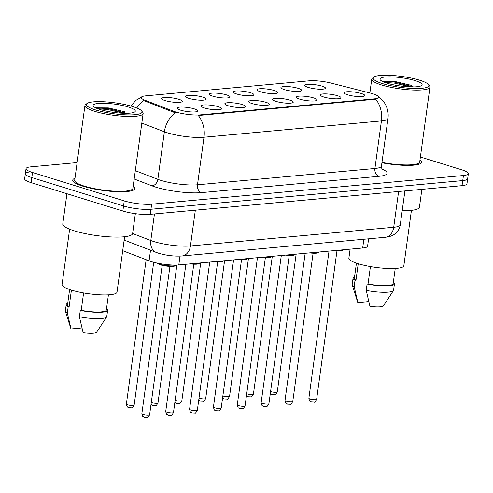 <?xml version="1.0" encoding="UTF-8"?>
<svg xmlns="http://www.w3.org/2000/svg" width="493" height="493" viewBox="0 0 493 493"><rect width="100%" height="100%" fill="white"/><g stroke="black" fill="none" stroke-linecap="round" stroke-linejoin="round"><path stroke-width="0.74" d="M284.381 89.597A10.445 2.046 -172.2 0 1 281.078 87.982A10.445 2.046 -172.2 0 1 286.236 86.497A10.445 2.046 -172.2 0 1 298.166 88.327A10.445 2.046 -172.2 0 1 301.359 90.755A10.445 2.046 -172.2 0 1 284.381 89.597M260.526 91.79A10.445 2.046 -172.2 0 1 257.223 90.176A10.445 2.046 -172.2 0 1 262.375 88.691A10.445 2.046 -172.2 0 1 274.305 90.521A10.445 2.046 -172.2 0 1 277.497 92.949A10.445 2.046 -172.2 0 1 260.526 91.79M236.665 93.984A10.445 2.046 -172.2 0 1 233.362 92.37A10.445 2.046 -172.2 0 1 238.52 90.885A10.445 2.046 -172.2 0 1 250.45 92.715A10.445 2.046 -172.2 0 1 253.642 95.143A10.445 2.046 -172.2 0 1 236.665 93.984M212.81 96.178A10.445 2.046 -172.2 0 1 209.507 94.564A10.445 2.046 -172.2 0 1 214.658 93.078A10.445 2.046 -172.2 0 1 226.589 94.909A10.445 2.046 -172.2 0 1 229.781 97.337A10.445 2.046 -172.2 0 1 212.81 96.178M188.948 98.372A10.445 2.046 -172.2 0 1 185.645 96.757A10.445 2.046 -172.2 0 1 190.803 95.272A10.445 2.046 -172.2 0 1 202.734 97.109A10.445 2.046 -172.2 0 1 205.92 99.531A10.445 2.046 -172.2 0 1 188.948 98.372M165.093 100.566A10.445 2.046 -172.2 0 1 161.79 98.951A10.445 2.046 -172.2 0 1 166.942 97.466A10.445 2.046 -172.2 0 1 178.873 99.303A10.445 2.046 -172.2 0 1 182.065 101.731A10.445 2.046 -172.2 0 1 165.093 100.566M308.242 87.403A10.445 2.046 -172.2 0 1 304.939 85.788A10.445 2.046 -172.2 0 1 310.091 84.303A10.445 2.046 -172.2 0 1 322.021 86.133A10.445 2.046 -172.2 0 1 325.214 88.561A10.445 2.046 -172.2 0 1 308.242 87.403M323.728 96.985A10.445 2.046 -172.2 0 1 320.425 95.371A10.445 2.046 -172.2 0 1 325.583 93.886A10.445 2.046 -172.2 0 1 337.514 95.722A10.445 2.046 -172.2 0 1 340.706 98.15A10.445 2.046 -172.2 0 1 323.728 96.985M299.873 99.179A10.445 2.046 -172.2 0 1 296.57 97.565A10.445 2.046 -172.2 0 1 301.722 96.08A10.445 2.046 -172.2 0 1 313.653 97.916A10.445 2.046 -172.2 0 1 316.845 100.344A10.445 2.046 -172.2 0 1 299.873 99.179M276.012 101.379A10.445 2.046 -172.2 0 1 272.709 99.759A10.445 2.046 -172.2 0 1 277.867 98.273A10.445 2.046 -172.2 0 1 289.798 100.11A10.445 2.046 -172.2 0 1 292.99 102.538A10.445 2.046 -172.2 0 1 276.012 101.379M252.157 103.573A10.445 2.046 -172.2 0 1 248.854 101.952A10.445 2.046 -172.2 0 1 254.006 100.467A10.445 2.046 -172.2 0 1 265.937 102.304A10.445 2.046 -172.2 0 1 269.129 104.732A10.445 2.046 -172.2 0 1 252.157 103.573M228.296 105.767A10.445 2.046 -172.2 0 1 224.993 104.146A10.445 2.046 -172.2 0 1 230.151 102.667A10.445 2.046 -172.2 0 1 242.075 104.498A10.445 2.046 -172.2 0 1 245.267 106.926A10.445 2.046 -172.2 0 1 228.296 105.767M204.441 107.961A10.445 2.046 -172.2 0 1 201.138 106.34A10.445 2.046 -172.2 0 1 206.29 104.861A10.445 2.046 -172.2 0 1 218.22 106.691A10.445 2.046 -172.2 0 1 221.412 109.119A10.445 2.046 -172.2 0 1 204.441 107.961M180.58 110.155A10.445 2.046 -172.2 0 1 177.277 108.534A10.445 2.046 -172.2 0 1 182.435 107.055A10.445 2.046 -172.2 0 1 194.359 108.885A10.445 2.046 -172.2 0 1 197.551 111.313A10.445 2.046 -172.2 0 1 180.58 110.155M347.59 94.792A10.445 2.046 -172.2 0 1 344.287 93.177A10.445 2.046 -172.2 0 1 349.438 91.692A10.445 2.046 -172.2 0 1 361.369 93.528A10.445 2.046 -172.2 0 1 364.561 95.956A10.445 2.046 -172.2 0 1 347.59 94.792M370.348 93.091A17.625 3.451 -172.2 0 1 372.788 93.775A17.625 3.451 -172.2 0 1 378.618 97.238A17.625 3.451 -172.2 0 1 374.193 98.877L200.207 114.881A17.625 3.451 -172.2 0 1 173.462 111.196L144.985 100.245A17.625 3.451 -172.2 0 1 141.238 97.503A17.625 3.451 -172.2 0 1 145.669 95.858L309.019 80.84A17.625 3.451 -172.2 0 1 331.241 83.12L370.348 93.091M368.598 238.822L367.593 246.18A19.578 3.839 -172.2 0 1 362.675 248.01L178.799 264.92A19.578 3.839 -172.2 0 1 149.077 260.828L122.702 250.684M74.979 178.263A31.33 6.138 7.8 0 0 72.748 180.111A31.33 6.138 7.8 0 0 83.114 186.262A31.33 6.138 7.8 0 0 116.102 191.672A31.33 6.138 7.8 0 0 134.829 188.616A31.33 6.138 7.8 0 0 133.178 186.231A31.33 6.138 7.8 0 1 134.829 188.616A31.33 6.138 7.8 0 1 116.102 191.672A31.33 6.138 7.8 0 1 83.114 186.262A31.33 6.138 7.8 0 1 72.748 180.111A31.33 6.138 7.8 0 1 74.979 178.263M377.86 96.129L381.748 99.389L384.441 102.772C387.51 107.579 388.694 112.811 387.985 118.486A26.111 5.115 -172.2 0 1 381.428 120.921A22.844 17.113 -95.3 0 0 375.703 99.185L198.272 115.504A22.844 17.113 84.7 0 1 203.997 137.239A26.111 5.115 -172.2 0 1 167.466 132.845A26.111 5.115 -172.2 0 1 164.372 131.779L141.824 123.108M30.264 171.903A19.578 3.839 7.8 0 0 25.346 173.727L24.65 178.805A19.578 3.839 7.8 0 0 31.133 182.65L122.849 211.041L123.54 205.969A19.578 3.839 7.8 0 0 150.944 209.266L462.736 180.592A19.578 3.839 7.8 0 0 467.654 178.762A19.578 3.839 7.8 0 1 462.736 180.592L150.944 209.266A19.578 3.839 7.8 0 1 123.54 205.969L31.823 177.572L123.54 205.969L124.236 200.897A19.578 3.839 7.8 0 0 151.641 204.194L463.432 175.514A19.578 3.839 7.8 0 0 468.35 173.69A19.578 3.839 7.8 0 0 461.867 169.845L420.381 157.002M25.346 173.727A19.578 3.839 7.8 0 0 31.823 177.572A19.578 3.839 7.8 0 1 25.346 173.727L26.043 168.655A19.578 3.839 7.8 0 0 32.52 172.501L124.236 200.897M177.535 113.014L173.333 112.114L143.586 100.535A22.844 17.212 111 0 0 136.801 108.004M381.915 162.789A31.33 6.138 7.8 0 0 421.644 162.234A31.33 6.138 7.8 0 0 419.993 159.855A31.33 6.138 7.8 0 1 421.644 162.234A31.33 6.138 7.8 0 1 381.915 162.789M77.124 162.585L30.96 166.831A19.578 3.839 7.8 0 0 26.043 168.655M122.849 211.041A19.578 3.839 7.8 0 0 150.248 214.338L462.04 185.664A19.578 3.839 7.8 0 0 466.957 183.84L468.35 173.69M382.506 83.594A28.064 5.497 7.8 0 0 414.564 88.518A28.064 5.497 7.8 0 0 428.423 84.531A28.064 5.497 7.8 0 0 419.543 80.186A28.064 5.497 7.8 0 0 373.928 77.068A28.064 5.497 7.8 0 0 382.506 83.594M373.928 77.068L372.498 78.11A29.37 5.756 7.8 0 0 371.753 79.17A29.37 5.756 7.8 0 0 381.471 84.938A29.37 5.756 7.8 0 0 412.394 90.009A29.37 5.756 7.8 0 0 429.951 87.144A29.37 5.756 7.8 0 0 429.52 85.924L428.423 84.531M381.97 162.394A29.37 5.756 7.8 0 0 419.703 161.969L429.951 87.144M402.202 210.708A35.243 6.908 7.8 0 0 419.444 207.159L421.879 189.355M350.116 249.162L348.871 258.215A27.737 5.435 7.8 0 0 358.054 263.669A27.737 5.435 7.8 0 0 387.258 268.451A27.737 5.435 7.8 0 0 403.841 265.745L411.427 210.363M415.069 80.599A21.279 4.172 7.8 0 0 390.758 76.865A21.279 4.172 7.8 0 0 380.251 79.884A21.279 4.172 7.8 0 0 386.987 83.181A21.279 4.172 7.8 0 0 421.57 85.548A21.279 4.172 7.8 0 0 415.069 80.599M411.402 85.369L395.139 81.53L383.055 81.468M356.433 263.139L354.35 278.348A19.578 3.839 7.8 0 0 355.971 280.221L358.232 263.718M354.547 276.937A20.885 4.092 7.8 0 0 353.056 278.169L352.187 284.51A20.885 4.092 7.8 0 0 352.224 284.899L357.715 302.308A13.052 2.557 7.8 0 0 357.869 302.585L368.721 301.587M352.224 284.899A20.885 4.092 7.8 0 0 354.165 286.649L355.028 280.307L355.971 280.221M357.869 302.585L354.165 286.649M353.056 278.169A20.885 4.092 7.8 0 0 355.028 280.307M370.422 266.559L368.043 283.956A19.578 3.839 7.8 0 0 393.149 283.666L395.232 268.457M368.043 283.956L367.1 284.042L366.231 290.383L369.935 306.319A13.052 2.557 7.8 0 0 383.468 305.833L393.439 290.543A20.885 4.092 7.8 0 0 393.574 290.18L394.443 283.839A20.885 4.092 7.8 0 0 393.346 282.255M366.231 290.383A20.885 4.092 7.8 0 0 393.439 290.543M367.1 284.042A20.885 4.092 7.8 0 0 394.443 283.839M384.762 82.43L394.283 83.095L410.694 86.904M382.827 81.622L394.418 82.091L413.547 86.922M95.691 109.97A28.064 5.497 7.8 0 0 127.749 114.894A28.064 5.497 7.8 0 0 141.608 110.913A28.064 5.497 7.8 0 0 132.728 106.562A28.064 5.497 7.8 0 0 87.113 103.444A28.064 5.497 7.8 0 0 95.691 109.97M87.113 103.444L85.677 104.491A29.37 5.756 7.8 0 0 84.938 105.551A29.37 5.756 7.8 0 0 94.656 111.319A29.37 5.756 7.8 0 0 125.579 116.385A29.37 5.756 7.8 0 0 143.136 113.519A29.37 5.756 7.8 0 0 142.705 112.299L141.608 110.913M84.938 105.551L74.689 180.376A29.37 5.756 7.8 0 0 84.408 186.144A29.37 5.756 7.8 0 0 115.331 191.21A29.37 5.756 7.8 0 0 132.888 188.351L143.136 113.519M66.931 193.731L62.784 223.97A35.243 6.908 7.8 0 0 74.449 230.89A35.243 6.908 7.8 0 0 111.56 236.973A35.243 6.908 7.8 0 0 132.629 233.534L150.809 240.516A26.111 5.115 7.8 0 0 153.902 241.582A26.111 5.115 7.8 0 0 190.434 245.976L195.339 210.191M69.642 229.208L62.056 284.597A27.737 5.435 7.8 0 0 71.238 290.044A27.737 5.435 7.8 0 0 100.443 294.832A27.737 5.435 7.8 0 0 117.026 292.127L124.612 236.739M128.254 106.975A21.279 4.172 7.8 0 0 103.943 103.24A21.279 4.172 7.8 0 0 93.436 106.26A21.279 4.172 7.8 0 0 100.171 109.557A21.279 4.172 7.8 0 0 134.755 111.923A21.279 4.172 7.8 0 0 128.254 106.975M124.587 111.751L108.324 107.905L96.24 107.844M69.618 289.514L67.535 304.729A19.578 3.839 7.8 0 0 69.156 306.597L71.417 290.1M67.726 303.318A20.885 4.092 7.8 0 0 66.241 304.551L65.372 310.892A20.885 4.092 7.8 0 0 65.409 311.274L70.9 328.683A13.052 2.557 7.8 0 0 71.047 328.96L81.906 327.962M65.409 311.274A20.885 4.092 7.8 0 0 67.344 313.024L68.213 306.683L69.156 306.597M71.047 328.96L67.344 313.024M66.241 304.551A20.885 4.092 7.8 0 0 68.213 306.683M83.607 292.934L81.222 310.331A19.578 3.839 7.8 0 0 106.334 310.042L108.417 294.832M81.222 310.331L80.285 310.417L79.416 316.759L83.12 332.701A13.052 2.557 7.8 0 0 96.653 332.208L106.624 316.919A20.885 4.092 7.8 0 0 106.759 316.561L107.628 310.22A20.885 4.092 7.8 0 0 106.531 308.63M79.416 316.759A20.885 4.092 7.8 0 0 106.624 316.919M80.285 310.417A20.885 4.092 7.8 0 0 107.628 310.22M97.947 108.805L107.468 109.471L123.879 113.279M96.012 107.998L107.603 108.466L126.732 113.304M200.207 114.881L200.121 115.504M173.462 111.196L173.333 112.114M144.985 100.245L144.862 101.17M374.193 98.877L374.107 99.506M363.871 239.253L362.675 248.01M150.531 250.228L149.077 260.828M180.007 256.107L178.799 264.92M381.902 168.92A32.637 6.397 -172.2 0 1 378.87 176.315L201.44 192.634A6.526 4.887 84.7 0 1 197.483 184.795L374.914 168.483A26.111 5.115 7.8 0 0 381.471 166.042C381.718 168.649 382.081 169.919 382.543 169.857M201.44 192.634A32.637 6.397 -172.2 0 1 155.776 187.143A32.637 6.397 -172.2 0 1 151.912 185.812L134.17 178.99M175.416 112.669A22.844 17.212 111 0 0 164.372 131.779L157.859 179.341A26.111 5.115 7.8 0 0 160.946 180.401A26.111 5.115 7.8 0 0 197.483 184.795L203.997 137.239L381.428 120.921L374.914 168.483A6.526 4.887 84.7 0 0 378.87 176.315M151.641 204.194L150.248 214.338M463.432 175.514L462.04 185.664M32.52 172.501L31.133 182.65M135.31 170.67L157.859 179.341A6.526 4.918 -69 0 1 151.912 185.812M398.609 191.5L393.704 227.279A26.111 5.115 7.8 0 0 400.261 224.845C399.755 228.216 398.227 231.032 395.688 233.294L394.197 234.434C392.539 235.783 389.556 236.732 385.249 237.287L181.979 255.984A13.052 9.78 84.7 0 0 190.434 245.976L393.704 227.279A13.052 9.78 84.7 0 1 385.249 237.287M154.451 213.95L150.809 240.516A13.052 9.835 111 0 0 156.281 252.441L124.156 240.085M316.629 399.33C315.187 401.801 314.374 402.719 314.201 402.072L311.354 401.955C309.931 400.649 309.98 402.991 308.871 398.264A3.913 0.77 7.8 0 0 310.165 399.034A3.913 0.77 7.8 0 0 314.287 399.712A3.913 0.77 7.8 0 0 316.629 399.33L336.941 251.036M335.98 250.462A9.792 1.917 7.8 0 0 342.955 249.822M342.327 250.179A9.139 1.793 -172.2 0 1 333.354 250.703M270.577 391.565A3.913 0.77 7.8 0 0 270.817 391.645A3.913 0.77 7.8 0 0 274.94 392.317A3.913 0.77 7.8 0 0 277.282 391.935C275.84 394.412 275.026 395.324 274.854 394.683L272.007 394.56L270.312 393.5M292.768 401.524C291.326 403.995 290.519 404.913 290.346 404.272L287.493 404.149C286.076 402.843 286.125 405.184 285.009 400.458A3.913 0.77 7.8 0 0 286.31 401.228A3.913 0.77 7.8 0 0 290.432 401.906A3.913 0.77 7.8 0 0 292.768 401.524L313.086 253.229M312.124 252.656A9.792 1.917 7.8 0 0 319.094 252.015M318.466 252.373A9.139 1.793 -172.2 0 1 309.493 252.897M268.913 403.718C267.465 406.189 266.658 407.107 266.485 406.466L263.638 406.343C262.214 405.036 262.264 407.378 261.154 402.652A3.913 0.77 7.8 0 0 262.449 403.422A3.913 0.77 7.8 0 0 266.571 404.1A3.913 0.77 7.8 0 0 268.913 403.718L289.225 255.423M288.263 254.85A9.792 1.917 7.8 0 0 295.239 254.209M294.611 254.567A9.139 1.793 -172.2 0 1 285.638 255.091M245.052 405.912C243.61 408.383 242.802 409.301 242.63 408.66L239.777 408.537C238.359 407.23 238.409 409.572 237.293 404.845A3.913 0.77 7.8 0 0 238.587 405.616A3.913 0.77 7.8 0 0 242.716 406.294A3.913 0.77 7.8 0 0 245.052 405.912L265.37 257.623M264.408 257.044A9.792 1.917 7.8 0 0 271.378 256.403M270.749 256.761A9.139 1.793 -172.2 0 1 261.777 257.284M221.197 408.105C219.749 410.577 218.941 411.495 218.769 410.854L215.922 410.731C214.498 409.424 214.547 411.766 213.438 407.039A3.913 0.77 7.8 0 0 214.732 407.81A3.913 0.77 7.8 0 0 218.855 408.487A3.913 0.77 7.8 0 0 221.197 408.105L241.508 259.817M240.547 259.238A9.792 1.917 7.8 0 0 247.523 258.597M246.894 258.954A9.139 1.793 -172.2 0 1 237.922 259.478M246.722 393.759A3.913 0.77 7.8 0 0 246.962 393.839A3.913 0.77 7.8 0 0 251.085 394.511A3.913 0.77 7.8 0 0 253.42 394.129C251.978 396.606 251.171 397.518 250.999 396.877L248.145 396.754L246.457 395.694M222.861 395.953A3.913 0.77 7.8 0 0 223.101 396.033A3.913 0.77 7.8 0 0 227.224 396.705A3.913 0.77 7.8 0 0 229.565 396.323C228.117 398.8 227.31 399.718 227.137 399.071L224.29 398.954L222.596 397.888M198.999 398.147A3.913 0.77 7.8 0 0 199.246 398.227A3.913 0.77 7.8 0 0 203.369 398.899A3.913 0.77 7.8 0 0 205.704 398.517C204.262 400.994 203.455 401.912 203.282 401.265L200.429 401.148L198.741 400.082M197.336 410.299C195.894 412.777 195.086 413.689 194.908 413.048L192.06 412.924C190.643 411.618 190.692 413.96 189.577 409.239A3.913 0.77 7.8 0 0 190.871 410.003A3.913 0.77 7.8 0 0 195 410.681A3.913 0.77 7.8 0 0 197.336 410.299L217.653 262.011M216.692 261.432A9.792 1.917 7.8 0 0 223.662 260.791M223.033 261.148A9.139 1.793 -172.2 0 1 214.061 261.672M173.481 412.493C172.032 414.97 171.225 415.882 171.053 415.242L168.205 415.118C166.782 413.812 166.831 416.154 165.722 411.433A3.913 0.77 7.8 0 0 167.016 412.197A3.913 0.77 7.8 0 0 171.139 412.875A3.913 0.77 7.8 0 0 173.481 412.493L193.792 264.205M192.831 263.626A9.792 1.917 7.8 0 0 199.801 262.985M199.178 263.342A9.139 1.793 -172.2 0 1 190.199 263.866M157.316 263.126A9.792 1.917 7.8 0 0 159.905 264.205A9.792 1.917 7.8 0 0 169.919 265.881A9.792 1.917 7.8 0 0 176.026 265.061M149.619 414.687C148.177 417.164 147.37 418.076 147.191 417.435L144.344 417.312C142.921 416.006 142.976 418.347 141.861 413.627A3.913 0.77 7.8 0 0 143.155 414.391A3.913 0.77 7.8 0 0 147.278 415.069A3.913 0.77 7.8 0 0 149.619 414.687L169.937 266.399M175.317 265.536A9.139 1.793 -172.2 0 1 169.752 266.374A9.139 1.793 -172.2 0 1 160.25 264.803M175.144 400.341A3.913 0.77 7.8 0 0 175.385 400.421A3.913 0.77 7.8 0 0 179.507 401.099A3.913 0.77 7.8 0 0 181.849 400.717C180.401 403.188 179.594 404.106 179.421 403.459L176.574 403.342L174.879 402.276M151.283 402.534A3.913 0.77 7.8 0 0 151.524 402.615A3.913 0.77 7.8 0 0 155.652 403.292A3.913 0.77 7.8 0 0 157.988 402.91C156.546 405.382 155.739 406.3 155.56 405.653L152.713 405.536L151.018 404.47M127.669 404.808A3.913 0.77 7.8 0 0 131.791 405.486A3.913 0.77 7.8 0 0 134.133 405.104C132.685 407.575 131.877 408.494 131.705 407.847L128.858 407.729C128.772 407.914 126.405 406.978 126.374 404.038A3.913 0.77 7.8 0 0 127.669 404.808M141.312 97.275L136.105 100.221L130.688 105.964M387.985 118.486L381.471 166.042M181.979 255.984C174.288 256.44 166.511 255.528 158.654 253.26L156.281 252.441M400.261 224.845L404.913 190.92M308.871 398.264L329.028 251.103M343.011 249.815L341.902 250.678L340.047 251.011L333.293 250.709M277.282 391.935L296.157 254.123M285.009 400.458L305.167 253.297M319.15 252.009L318.04 252.878L316.192 253.205L309.438 252.903M261.154 402.652L281.312 255.491M295.295 254.203L294.185 255.072L292.331 255.399L285.576 255.097M237.293 404.845L257.451 257.685M271.433 256.397L270.324 257.266L268.475 257.592L261.721 257.291M213.438 407.039L233.596 259.879M247.578 258.591L246.469 259.46L244.614 259.786L237.86 259.484M253.42 394.129L272.302 256.317M229.565 396.323L248.441 258.511M205.704 398.517L224.586 260.705M369.861 92.967L371.753 79.17M132.629 233.534L135.347 213.672M189.577 409.239L209.735 262.073M223.717 260.785L222.608 261.654L220.759 261.98L214.005 261.678M165.722 411.433L185.879 264.266M199.862 262.979L198.753 263.847L196.898 264.174L190.144 263.872M156.836 263.022L160.139 264.79C166.32 266.374 171.237 266.787 174.892 266.041L176.063 264.944M141.861 413.627L162.172 265.333M181.849 400.717L200.725 262.898M157.988 402.91L176.876 265.037M134.133 405.104L153.699 262.276M126.374 404.038L146.144 259.7"/></g></svg>
